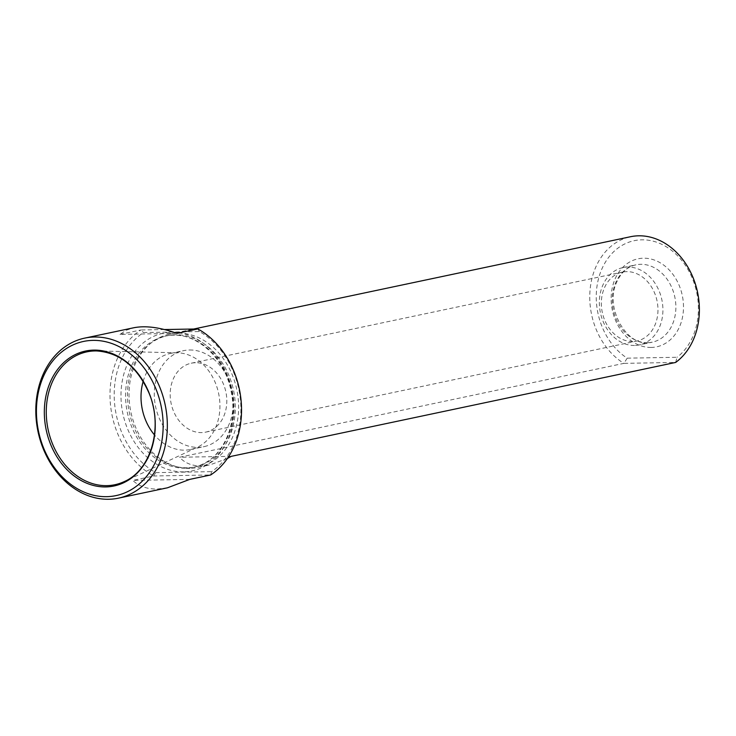 <?xml version="1.0" encoding="UTF-8"?>
<svg xmlns="http://www.w3.org/2000/svg" width="736" height="736" viewBox="0 0 736 736"><rect width="100%" height="100%" fill="white"/><g stroke="black" fill="none" stroke-linecap="round" stroke-linejoin="round"><path stroke-width="0.55" stroke-dasharray="3.68 2.76" d="M632.702 341.495A35.208 27.968 78.1 0 1 601.809 309.718A35.208 27.968 78.1 0 1 622.371 272.108A35.208 27.968 78.1 0 1 626.594 271.63A35.208 27.968 78.1 0 1 657.487 303.407A35.208 27.968 78.1 0 1 636.925 341.016A35.208 27.968 78.1 0 1 632.702 341.495M167.477 487.802L157.108 489.035C147.136 489.155 139.021 486.284 132.756 480.406L153.649 475.99L210.652 474.968L211.618 471.629A78.78 62.588 -101.9 0 0 240.543 400.964A78.78 62.588 -101.9 0 0 199.364 331.55L143.474 332.552A78.78 62.588 -101.9 0 0 114.558 403.218A78.78 62.588 -101.9 0 0 155.728 472.632L211.618 471.629M176.98 333.362L119.977 334.383L126.012 330.326L133.658 327.778M119.977 334.383L140.88 329.967A81.779 64.97 -101.9 0 0 110.372 403.641A81.779 64.97 -101.9 0 0 153.649 475.99L155.728 472.632M189.75 468.363A68.154 54.142 78.1 0 1 178.462 467.13A68.154 54.142 78.1 0 1 130.861 411.958A68.154 54.142 78.1 0 1 152.076 342.24A68.154 54.142 78.1 0 1 169.749 334.089A68.154 54.142 78.1 0 1 236.799 389.574A68.154 54.142 78.1 0 1 197.92 467.443A68.154 54.142 78.1 0 1 189.75 468.363M227.406 458.454L209.926 464.904L201.278 465.925C192.142 466.035 184.902 463.137 179.547 457.258L623.898 363.363A68.154 54.142 78.1 0 1 589.867 292.836A68.154 54.142 78.1 0 1 630.485 236.734M627.201 358.165L623.898 363.363L675.657 362.434L677.056 357.273L627.201 358.165A63.517 50.462 78.1 0 1 604.78 263.194A63.517 50.462 78.1 0 1 682.815 261.795A63.517 50.462 78.1 0 1 677.056 357.273M187.238 467.792A67.059 53.277 78.1 0 1 176.134 466.578A67.059 53.277 78.1 0 1 129.297 412.289A67.059 53.277 78.1 0 1 150.162 343.684A67.059 53.277 78.1 0 1 167.55 335.662A67.059 53.277 78.1 0 1 233.533 390.264A67.059 53.277 78.1 0 1 195.279 466.882A67.059 53.277 78.1 0 1 187.238 467.792M195.445 362.738A35.208 27.968 -101.9 0 0 191.222 363.216A35.208 27.968 -101.9 0 0 171.129 403.448A35.208 27.968 -101.9 0 0 205.776 432.115A35.208 27.968 -101.9 0 0 226.338 394.514A35.208 27.968 -101.9 0 0 195.445 362.738M189.492 349.996A49.064 38.98 78.1 0 1 232.548 394.275A49.064 38.98 78.1 0 1 203.89 446.678A49.064 38.98 78.1 0 1 198.002 447.341A49.064 38.98 78.1 0 1 154.946 403.061A49.064 38.98 78.1 0 1 183.604 350.658A49.064 38.98 78.1 0 1 189.492 349.996M143.17 381.349A49.064 38.98 78.1 0 1 170.329 353.464A49.064 38.98 78.1 0 1 177.514 352.802A49.064 38.98 78.1 0 1 218.61 393.41A49.064 38.98 78.1 0 1 197.46 447.184A49.064 38.98 78.1 0 1 190.624 449.475A49.064 38.98 78.1 0 1 184.736 450.147A49.064 38.98 78.1 0 1 154.505 434.967M634.561 345.46A39.523 31.4 78.1 0 1 599.877 309.792A39.523 31.4 78.1 0 1 622.95 267.582A39.523 31.4 78.1 0 1 661.848 299.754A39.523 31.4 78.1 0 1 639.299 344.926A39.523 31.4 78.1 0 1 634.561 345.46M164.487 329.544L140.88 329.967L143.474 332.552M231.316 456.329L179.547 457.258M189.759 479.384L132.756 480.406M197.883 328.946L199.364 331.55M183.65 471.859A70.334 55.872 78.1 0 1 125.792 368.083A70.334 55.872 78.1 0 1 223.192 366.335A70.334 55.872 78.1 0 1 183.65 471.859M651.231 347.447A44.979 35.733 78.1 0 1 614.229 281.078A44.979 35.733 78.1 0 1 676.522 279.956A44.979 35.733 78.1 0 1 651.231 347.447M185.316 468.197A67.059 53.277 78.1 0 1 126.472 407.689A67.059 53.277 78.1 0 1 165.628 336.067A67.059 53.277 78.1 0 1 231.61 390.669A67.059 53.277 78.1 0 1 193.356 467.286A67.059 53.277 78.1 0 1 185.316 468.197M177.514 352.802L96.766 350.943A67.896 53.94 78.1 0 1 153.631 407.146A67.896 53.94 78.1 0 1 124.356 481.546L197.46 447.184M647.514 342.718A39.523 31.4 78.1 0 1 612.83 307.05A39.523 31.4 78.1 0 1 635.913 264.84A39.523 31.4 78.1 0 1 674.811 297.022A39.523 31.4 78.1 0 1 652.262 342.185A39.523 31.4 78.1 0 1 647.514 342.718M205.776 432.115L636.925 341.016M191.222 363.216L622.371 272.108M197.92 467.443L209.926 464.904M169.749 334.089L193.724 329.02M167.55 335.662L165.628 336.067C192.906 329.185 225.142 356.169 231.288 392.454C238.63 427.266 220.138 462.64 193.356 467.286L195.279 466.882M176.134 466.578L178.462 467.13M150.162 343.684L152.076 342.24M190.624 449.475L203.89 446.678M170.329 353.464L183.604 350.658M622.95 267.582L635.913 264.84C627.412 266.736 620.972 272.587 616.602 282.385C604.514 307.63 626.364 345.451 647.892 342.682L652.262 342.185L639.299 344.926"/><path stroke-width="1.1" d="M84.668 338.128L133.658 327.778C145.397 325.441 159.832 327.299 176.98 333.362L197.883 328.946A81.779 64.97 -101.9 0 1 241.16 401.295A81.779 64.97 -101.9 0 1 210.652 474.968L189.759 479.384L167.477 487.802L118.478 498.152A81.779 64.97 78.1 0 1 108.67 499.266A81.779 64.97 78.1 0 1 36.91 425.463A81.779 64.97 78.1 0 1 84.668 338.128A81.779 64.97 78.1 0 1 165.14 404.717A81.779 64.97 78.1 0 1 118.478 498.152M193.724 329.02L630.485 236.734A68.154 54.142 78.1 0 1 694.361 280.996A68.154 54.142 78.1 0 1 675.657 362.434L231.316 456.329L227.406 458.454M105.772 486.928A68.963 54.786 78.1 0 1 49.045 385.176A68.963 54.786 78.1 0 1 144.55 383.456A68.963 54.786 78.1 0 1 105.772 486.928M106.628 496.671A78.78 62.588 78.1 0 1 41.823 380.429A78.78 62.588 78.1 0 1 150.926 378.47A78.78 62.588 78.1 0 1 106.628 496.671M154.505 434.967A49.064 38.98 78.1 0 1 143.17 381.349M197.883 328.946L164.487 329.544M106.757 485.65A67.896 53.94 78.1 0 1 46.488 418.158A67.896 53.94 78.1 0 1 96.766 350.943C119.609 352.627 136.951 366.5 148.792 392.564C163.631 426.604 151.285 470.129 124.356 481.546A67.896 53.94 78.1 0 1 106.757 485.65"/></g></svg>
